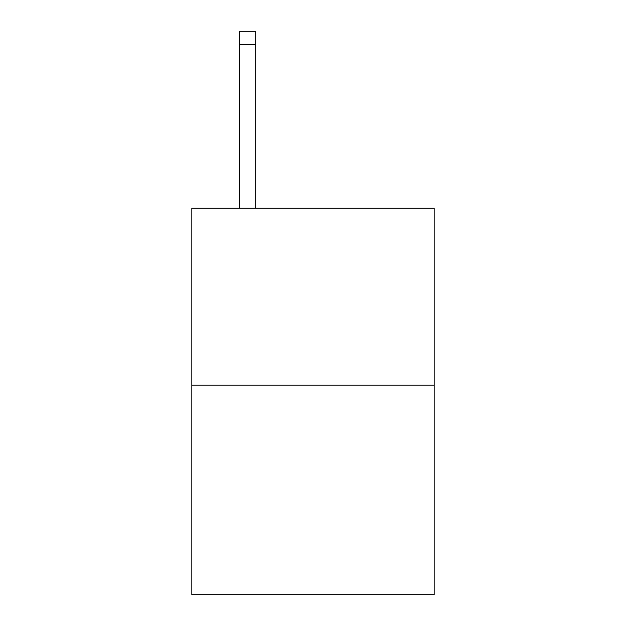 <?xml version="1.0" encoding="UTF-8"?>
<svg xmlns="http://www.w3.org/2000/svg" width="626" height="626" viewBox="0 0 626 626"><rect width="100%" height="100%" fill="white"/><g stroke="black" fill="none" stroke-linecap="round" stroke-linejoin="round"><path stroke-width="0.94" d="M434.17 385.115L434.17 208.27L191.83 208.27L191.83 594.7L434.17 594.7L434.17 385.115L191.83 385.115M255.69 208.27L255.69 44.399L239.32 44.399L239.32 31.3L255.69 31.3L255.69 44.399M239.32 208.27L239.32 44.399"/></g></svg>
